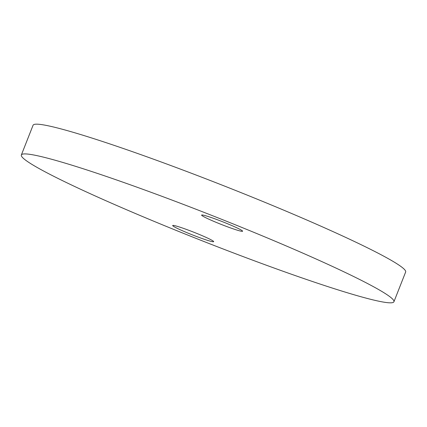 <?xml version="1.0" encoding="UTF-8"?>
<svg xmlns="http://www.w3.org/2000/svg" width="427" height="427" viewBox="0 0 427 427"><rect width="100%" height="100%" fill="white"/><g stroke="black" fill="none" stroke-linecap="round" stroke-linejoin="round"><path stroke-width="0.64" d="M213.569 241.741A22.023 1.494 -158.5 0 0 213.671 241.655A22.023 1.494 -158.5 0 0 194.515 232.507A22.023 1.494 -158.5 0 0 172.791 225.429A22.023 1.494 -158.5 0 0 172.684 225.509A22.023 1.494 -158.5 0 0 191.84 234.663A22.023 1.494 -158.5 0 0 213.569 241.741M242.499 231.311A22.023 1.494 -158.5 0 0 242.6 231.226A22.023 1.494 -158.5 0 0 223.444 222.077A22.023 1.494 -158.5 0 0 201.72 215A22.023 1.494 -158.5 0 0 201.613 215.08A22.023 1.494 -158.5 0 0 220.775 224.234A22.023 1.494 -158.5 0 0 242.499 231.311M22.284 154.232A200.226 13.579 -158.5 0 0 21.35 154.985A200.226 13.579 -158.5 0 0 195.502 238.17A200.226 13.579 -158.5 0 0 393 302.508A200.226 13.579 -158.5 0 0 393.934 301.75A200.226 13.579 -158.5 0 0 219.782 218.571A200.226 13.579 -158.5 0 0 22.284 154.232M393.934 301.75L405.65 272.015A200.226 13.579 -158.5 0 0 231.498 188.83A200.226 13.579 -158.5 0 0 34 124.492A200.226 13.579 -158.5 0 0 33.066 125.25L21.35 154.985"/></g></svg>
